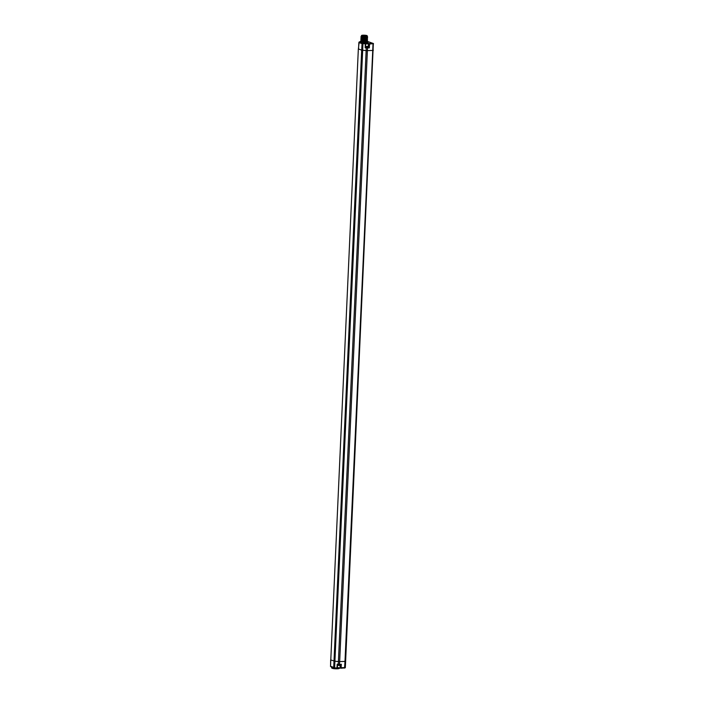 <?xml version="1.0" encoding="UTF-8"?>
<svg xmlns="http://www.w3.org/2000/svg" width="704" height="704" viewBox="0 0 704 704"><rect width="100%" height="100%" fill="white"/><g stroke="black" fill="none" stroke-linecap="round" stroke-linejoin="round"><path stroke-width="1.06" d="M337.022 667.779L337.462 667.7M336.996 668.158L334.69 667.938L337.26 667.929M339.583 667.814L339.566 668.114A4.004 0.642 -177.4 0 1 339.504 668.21A4.004 0.642 -177.4 0 1 337.418 668.571A4.004 0.642 -177.4 0 1 331.61 667.85A4.004 0.642 -177.4 0 1 331.558 667.744L331.584 666.987L330.546 666.433L333.705 667.542L361.689 50.116L366.15 50.618L366.282 47.916L365.174 47.81L368.975 47.582L368.227 47.318L368.447 43.798L365.596 43.982L365.35 43.34A4.022 0.642 2.6 0 1 361.354 43.032L362.041 43.639L358.873 42.53L358.53 49.007L361.689 50.116L362.041 43.639L362.965 43.798L334.91 661.232L338.413 661.566L366.15 50.618L372.742 50.45L373.006 43.956L373.507 43.727M333.036 667.498A4.022 0.642 -177.4 0 1 331.593 666.996L333.793 667.744M365.35 43.34L366.722 43.27A4.022 0.642 2.6 0 0 368.069 42.856L368.095 42.046A4.004 0.642 2.6 0 0 368.042 41.941L367.778 41.668A3.731 0.598 2.6 0 0 367.391 41.466M370.436 43.446L368.641 43.463L370.436 43.446M360.853 41.158A3.731 0.598 2.6 0 0 360.43 41.334L360.149 41.58A4.004 0.642 2.6 0 0 360.087 41.686A4.004 0.642 2.6 0 0 365.939 42.513A4.004 0.642 2.6 0 0 368.095 42.046M360.43 41.334A3.731 0.598 2.6 0 0 361.9 41.976A3.731 0.598 2.6 0 0 365.825 42.196A3.731 0.598 2.6 0 0 367.778 41.668M361.372 40.885L360.818 41.448A3.282 0.519 2.6 0 0 365.622 42.126A3.282 0.519 2.6 0 0 367.382 41.747L367.409 41.228L365.64 41.703C360.87 41.589 359.858 41.325 362.595 40.911M360.087 41.686L360.034 42.486A4.022 0.642 2.6 0 0 360.07 42.583L361.354 43.032M366.722 43.27L369.433 43.78L369.327 47.881L367.514 47.951L339.662 661.602L344.995 661.39L372.742 50.45L373.358 50.248M373.27 43.472L367.409 41.404L373.27 43.472L369.547 44.097L368.702 43.525M345.171 667.63L340.094 667.709L340.903 668.175M344.916 667.911L340.974 668.21L340.938 664.47M334.682 667.929L336.943 667.92L337.225 664.162L338.334 664.488M337.225 664.162L337.295 667.902L337.524 664.418L338.351 664.497L338.413 661.566L339.662 661.602L339.522 664.303L337.225 664.162M360.07 42.583L359.04 42.09L360.026 41.844M365.534 47.441L368.227 47.441L368.254 46.807L365.358 46.675M362.287 43.358L365.596 43.982L365.534 47.52M344.555 668.087L344.995 661.39L345.655 661.25L345.303 667.726L341.079 668.228L341.317 664.233L339.407 664.523M366.986 46.482L366.502 46.446M366.819 40.77L367.409 41.228M362.666 39.327C359.929 39.732 360.941 39.996 365.71 40.119L367.479 39.644L365.71 40.084C361.944 40.093 360.51 39.855 361.416 39.38M367.294 39.829L361.407 39.97M362.639 39.864C359.902 40.278 360.914 40.542 365.684 40.656L367.268 40.374L360.879 40.154M367.242 40.911L365.658 41.166C360.897 41.052 359.876 40.788 362.613 40.374C359.876 40.814 360.897 41.078 365.658 41.202L367.242 40.911L361.363 41.052L360.958 40.559M367.268 40.374L365.684 40.63C360.923 40.506 359.902 40.242 362.639 39.838M361.442 39.266L360.906 39.582L361.407 39.978M366.89 39.151L367.479 39.609M366.942 38.069L367.523 38.535L365.763 39.01C360.994 38.887 359.982 38.623 362.718 38.218M360.958 38.518L361.495 38.192M367.33 38.861L365.737 39.547C360.967 39.433 359.955 39.169 362.692 38.755M361.442 38.87C360.536 39.345 361.962 39.582 365.737 39.582L361.434 39.433L360.932 39.046L361.469 38.729M362.762 37.162C360.131 37.418 360.589 37.69 364.144 37.99L367.391 37.673L364.153 38.174L361.504 37.814L361.002 37.453L361.539 37.11M362.736 37.708C359.999 38.113 361.011 38.377 365.781 38.5L361.478 38.35M362.71 38.245C359.973 38.658 360.994 38.922 365.754 39.037L367.338 38.755L360.95 38.535M367.374 37.787L364.126 38.5C360.571 38.201 360.105 37.919 362.736 37.673M360.985 37.981L361.513 37.646M360.976 37.998L361.486 38.359M361.979 35.798L361.882 35.948C361.126 36.142 361.478 36.344 362.93 36.546L361.196 36.485A3.282 0.519 2.6 0 0 361.75 36.678L361.196 36.485M367.602 36.942L365.834 37.418C361.064 37.268 360.052 37.004 362.789 36.599C360.052 37.039 361.064 37.303 365.834 37.418L367.602 36.916L367.013 36.45M361.574 36.036L361.055 36.379M367.418 37.136L361.53 37.277L361.029 36.881L361.566 36.573M366.995 36.995L367.576 37.453L365.807 37.928C361.038 37.814 360.026 37.55 362.762 37.136M367.127 36.722L361.143 36.485M361.522 36.071L361.539 35.526A2.834 0.449 -177.4 0 0 365.675 36.115A2.834 0.449 2.6 0 0 367.198 35.79L367.18 36.326A2.834 0.449 2.6 0 1 365.658 36.661A2.834 0.449 -177.4 0 1 361.522 36.071L361.504 36.194M364.514 36.687A3.01 0.475 2.6 0 0 367.321 36.256A3.01 0.475 2.6 0 0 367.18 36.168M367.18 36.212A2.922 0.466 -177.4 0 1 367.224 36.406A2.922 0.466 -177.4 0 1 365.702 36.67A2.922 0.466 -177.4 0 1 362.93 36.546M367.356 36.318L361.75 36.678M367.198 35.79A2.834 0.449 2.6 0 0 363.062 35.2A2.834 0.449 -177.4 0 0 361.539 35.526M362.129 35.499L366.643 35.763L362.129 35.614M366.872 39.688L367.453 40.154M360.879 40.119L361.416 39.811M366.846 40.234L367.426 40.726M339.504 668.21L339.222 668.457A3.731 0.598 -177.4 0 1 337.278 668.8A3.731 0.598 -177.4 0 1 331.874 668.131L331.61 667.85M373.349 43.481L345.62 661.197M340.19 667.929L338.281 667.709M340.314 667.964L337.322 667.542M340.173 665.042L340.094 667.709M369.327 47.881L369.547 44.097L372.891 43.648M330.678 659.754L330.546 666.433L330.783 659.956L334.91 661.232L334.638 667.709L330.44 666.23M359.128 42.249L358.415 48.805M363.062 43.498L365.332 43.71L365.174 47.81M365.508 47.494L365.561 44M367.4 47.643L366.379 47.608M330.783 659.956L358.345 48.875L330.783 659.956M359.04 42.09L359.533 41.862M365.552 46.807L368.254 46.807M365.842 46.438L367.796 46.367L365.842 46.438M340.023 664.831L337.524 664.954M339.698 665.192L337.744 665.262M364.144 37.99L364.126 38.5M338.219 667.718L341.079 668.228M340.208 664.497L340.182 664.954C340.094 665.456 339.249 665.553 337.647 665.254L337.286 664.822M360.95 40.568L361.39 40.348"/></g></svg>
